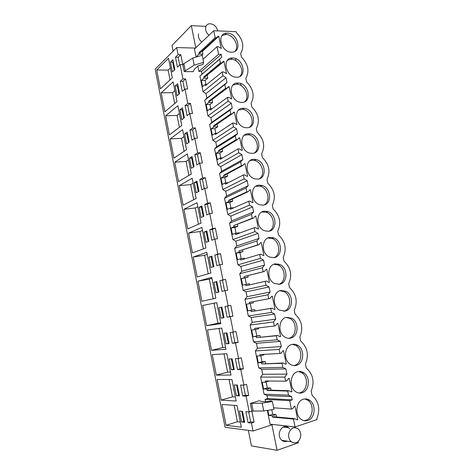 <?xml version="1.0" encoding="UTF-8"?>
<svg xmlns="http://www.w3.org/2000/svg" width="474" height="474" viewBox="0 0 474 474"><rect width="100%" height="100%" fill="white"/><g stroke="black" fill="none" stroke-linecap="round" stroke-linejoin="round"><path stroke-width="0.71" d="M227.105 317.213L230.269 316.709L233.332 332.102L230.139 332.475L232.284 343.271L235.501 342.986L238.588 358.498L235.335 358.652L237.498 369.53L240.768 369.471L243.879 385.095L240.573 385.03L242.747 395.997L246.083 396.157L249.217 411.906L245.852 411.616L248.044 422.666L251.433 423.051L253.021 431.008L225.061 427.287L155.188 69.174L176.701 47.566L178.106 54.629L175.481 57.2L178.135 57.253L180.778 54.688L182.768 64.683L180.096 64.648L182.94 78.921L180.262 81.303L182.923 81.303L185.612 78.921L187.621 88.988L184.949 89.011L187.811 103.385L185.085 105.584L187.74 105.524L190.477 103.332L192.503 113.476L189.831 113.559L192.717 128.039L189.944 130.048L192.598 129.929L195.383 127.927L197.421 138.147L194.755 138.284L197.658 152.877L194.838 154.69L197.486 154.512L200.324 152.705L202.38 163.003L199.714 163.198L202.641 177.904L199.767 179.522L202.416 179.285L205.307 177.667L207.375 188.042L204.709 188.302L207.659 203.115L204.732 204.531L207.381 204.241L210.32 202.819L212.405 213.276L209.745 213.596L212.713 228.521L209.739 229.736L212.382 229.38L215.374 228.166L217.477 238.695L214.817 239.08L217.809 254.117L214.781 255.131L220.469 253.703L222.584 264.314L219.93 264.759L222.946 279.915L219.859 280.715L225.6 279.429L227.733 290.124L225.079 290.633L228.118 305.908L224.978 306.494L227.105 317.213L229.748 316.638L227.627 305.997M195.442 48.087L176.701 47.566M225.079 290.633L221.974 291.35L219.859 280.715M219.93 264.759L216.873 265.683L214.781 255.131M214.817 239.08L211.819 240.211L209.739 229.736M209.745 213.596L206.794 214.929L204.732 204.531M204.709 188.302L201.817 189.837L199.767 179.522M199.714 163.198L196.87 164.934L194.838 154.69M194.755 138.284L191.964 140.215L189.944 130.048M189.831 113.559L187.088 115.674L185.085 105.584M184.949 89.011L182.253 91.322L180.262 81.303M180.096 64.648L177.454 67.142L175.481 57.2M172.335 77.801L168.477 58.266L156.716 69.998L160.396 88.845L172.335 77.801M196.165 198.47L192.166 178.212L179.302 185.66L183.118 205.183L196.165 198.47M189.215 142.141L187.218 132.05L184.635 133.923L186.614 143.936L189.215 142.141M178.508 181.583L191.33 173.988L187.36 153.872L174.722 162.203L178.508 181.583M179.605 93.621L177.637 83.685L175.143 85.907L177.092 95.772L179.605 93.621M173.146 81.913L161.166 92.809L164.875 111.787L177.033 101.59L173.146 81.913M179.871 109.826L181.838 119.768L184.392 117.789L182.407 107.782L179.871 109.826L182.063 109.767L183.746 118.287M181.767 125.545L177.851 105.726L165.657 115.78L169.39 134.894L181.767 125.545M189.434 158.198L191.425 168.282L194.073 166.67L192.059 156.509L189.434 158.198L191.62 158.043L193.404 167.073M170.172 138.912L173.934 158.156L186.531 149.677L182.585 129.71L170.172 138.912L181.554 138.325L184.113 151.307M217.151 379.455L221.192 400.127L236.165 401.045L231.916 379.544L217.151 379.455M201.154 217.513L203.897 216.274L201.859 205.959L199.133 207.28L201.154 217.513M211.463 350.333L225.938 349.261L221.755 328.079L207.488 329.957L211.463 350.333L222.786 347.578L225.565 347.359M210.889 273.024L206.794 252.316L193.244 257.038L197.137 276.976L210.889 273.024M206.077 242.404L208.868 241.355L206.812 230.962L204.039 232.094L206.077 242.404M205.941 247.991L201.883 227.431L188.563 233.078L192.432 252.873L205.941 247.991M211.801 256.156L208.981 257.092L211.031 267.484L213.875 266.619L211.801 256.156M197.006 202.73L183.918 209.283L187.757 228.942L201.035 223.141L197.006 202.73M229.12 343.579L226.999 332.872L224.024 333.222L226.128 343.846L229.12 343.579M226.821 353.717L212.305 354.617L216.31 375.141L231.034 375.058L226.821 353.717M218.917 292.079L216.825 281.532L213.958 282.279L216.026 292.748L218.917 292.079M201.883 301.257L215.866 298.247L211.748 277.379L197.96 281.171L201.883 301.257M218.97 307.656L221.056 318.202L224.001 317.734L221.891 307.105L218.97 307.656M202.706 305.475L206.658 325.703L220.884 323.659L216.731 302.637L202.706 305.475L214.041 303.194L217.987 323.209L220.718 322.812M229.114 358.978L231.229 369.684L234.274 369.625L232.142 358.836L229.114 358.978M196.941 181.139L194.263 182.644L196.272 192.805L198.967 191.377L196.941 181.139M234.245 384.935L236.378 395.719L239.477 395.867L237.32 384.995L234.245 384.935M241.337 427.234L237.059 405.572L222.039 404.47L226.104 425.296L241.337 427.234M241.562 421.955L244.714 422.316L242.546 411.355L239.417 411.088L241.562 421.955L244.525 421.356M172.897 59.76L170.45 62.153L172.388 71.953L174.853 69.631L172.897 59.76M243.879 385.095L246.527 384.349L248.726 395.381L245.384 395.227L243.363 385.089M246.083 396.157L248.726 395.381M249.217 411.906L251.86 411.088L254.076 422.204L250.675 421.824L248.69 411.859M251.433 423.051L254.076 422.204M272.917 424.485L253.021 431.008M235.531 58.563L235.999 60.832M240.721 83.548L241.165 85.687M267.271 211.374L267.36 211.819M272.704 237.545L272.977 238.872M276.496 255.812L276.674 256.659M278.179 263.911L278.428 265.102M281.971 282.172L282.178 283.179M178.106 54.629L180.778 54.688M182.94 78.921L185.612 78.921M187.811 103.385L190.477 103.332M192.717 128.039L195.383 127.927M197.658 152.877L200.324 152.705M202.641 177.904L205.307 177.667M207.659 203.115L210.32 202.819M212.713 228.521L215.374 228.166M217.809 254.117L220.469 253.703M222.946 279.915L225.6 279.429M228.118 305.908L230.773 305.357L232.924 316.134L229.748 316.638M230.269 316.709L232.924 316.134M233.332 332.102L235.987 331.486L238.149 342.346L234.914 342.637L232.835 332.161M235.501 342.986L238.149 342.346M238.588 358.498L241.236 357.817L243.417 368.76L240.128 368.831L238.078 358.522M240.768 369.471L243.417 368.76M184.155 71.604L193.362 71.669L194.275 69.293L198.162 65.827L202.943 64.423L203.654 62.319L194.18 65.116L184.155 71.604L182.78 64.683L183.853 63.676L185.239 70.614M221.21 54.338L201.491 71.42L198.956 71.408L218.579 54.279L221.21 54.338L221.322 54.877L221.802 57.224L219.592 59.214L220.351 62.924L221.613 62.941L223.355 61.359L223.959 61.371L226.477 73.589L223.461 71.953L222.205 71.947L222.97 75.668L226.021 77.724L227.005 82.512L224.794 84.579L225.565 88.312L226.821 88.3L228.563 86.659L229.167 86.653L231.703 98.971L228.687 97.383L227.431 97.407L228.201 101.152L231.253 103.172L232.242 107.989L230.044 110.134L230.814 113.896L232.07 113.861L233.806 112.154L234.411 112.137L236.964 124.549L233.955 123.015L232.698 123.062L233.469 126.842L236.526 128.81L237.521 133.668L235.329 135.89L236.105 139.688L237.361 139.617L239.092 137.851L239.696 137.816L242.273 150.323L241.669 150.365L239.257 148.842L238.001 148.919L238.783 152.729L241.841 154.654L242.848 159.548L240.656 161.853L241.444 165.675L242.694 165.574L244.418 163.749L245.022 163.702L247.618 176.304L247.013 176.358L244.608 174.87L243.352 174.983L244.14 178.822L247.197 180.695L248.21 185.63L246.03 188.018L246.818 191.869L248.068 191.739L249.792 189.843L250.391 189.784L253.009 202.487L252.405 202.558L249.994 201.106L248.743 201.249L249.537 205.118L252.595 206.948L253.11 209.461L253.614 211.919L251.439 214.384L252.233 218.271L253.489 218.105L255.202 216.15L255.806 216.073L258.443 228.877L257.838 228.96L255.427 227.55L254.177 227.727L254.976 231.626L258.034 233.404L259.065 238.416L256.896 240.964L257.696 244.88L258.946 244.685L260.659 242.664L261.257 242.57L263.917 255.474L263.313 255.575L260.901 254.206L259.651 254.414L260.463 258.342L263.514 260.072L264.557 265.12L262.395 267.757L263.2 271.703L264.451 271.478L266.157 269.386L266.755 269.279L269.433 282.285L268.835 282.403L266.424 281.07L265.173 281.307L265.985 285.271L269.042 286.948L269.576 289.525L270.091 292.043L267.934 294.763L268.752 298.738L269.996 298.478L271.697 296.321L272.295 296.197L274.997 309.315L274.399 309.445L271.987 308.153L270.737 308.426L271.561 312.419L274.618 314.043L275.672 319.174L273.522 321.982L274.345 325.994L275.59 325.697L277.284 323.475L277.882 323.333L280.602 336.552L280.004 336.7L277.592 335.45L276.348 335.758L277.177 339.781L280.235 341.357L281.295 346.53L279.156 349.427L279.986 353.468L281.23 353.142L282.913 350.843L283.511 350.689L286.255 364.014L285.656 364.18L283.245 362.971L282.006 363.309L282.836 367.368L285.893 368.885L286.438 371.527L286.966 374.105L284.833 377.091L285.668 381.161L286.912 380.8L288.589 378.436L289.187 378.264L291.954 391.696L291.356 391.874L288.944 390.712L287.706 391.086L288.542 395.174L291.599 396.643L266.998 395.559L267.609 398.581L265.102 399.333L265.576 401.668M266.998 395.559L264.059 394.172L260.617 377.091L262.697 374.27L261.701 369.347L258.763 367.913L255.344 350.961L257.429 348.218L256.446 343.33L253.507 341.849L250.112 325.022L252.204 322.361L251.724 319.962L251.226 317.509L248.287 315.98L244.922 299.284L247.019 296.7L246.539 294.318L246.047 291.883L243.109 290.307L239.767 273.741L241.87 271.235L241.396 268.871L240.905 266.453L237.972 264.83L234.654 248.382L236.763 245.953L235.803 241.207L232.87 239.542L229.576 223.218L231.691 220.86L230.743 216.156L227.81 214.444L224.54 198.245L226.661 195.958L225.713 191.283L222.78 189.529L219.539 173.448L221.666 171.238L221.204 168.945L220.724 166.599L217.797 164.804L214.574 148.842L216.707 146.703L215.777 142.093L212.844 140.257L209.65 124.413L211.783 122.345L210.859 117.771L207.932 115.893L204.756 100.162L206.895 98.165L206.445 95.926L205.977 93.627L203.05 91.707L199.904 76.095L202.048 74.163L201.491 71.42M198.956 71.408L197.883 66.076M196.07 57.087L194.441 49.035L213.744 30.721L236.123 31.699L236.283 32.463C243.049 39.62 244.507 46.63 240.668 53.479L241.426 57.099C248.192 64.197 249.668 71.254 245.846 78.281L246.604 81.931C253.377 88.958 254.864 96.068 251.054 103.267L251.824 106.946C258.603 113.902 260.102 121.071 256.31 128.448L257.086 132.157C263.87 139.042 265.375 146.265 261.607 153.825L262.383 157.558C269.173 164.371 270.695 171.647 266.939 179.391L267.721 183.154C274.523 189.89 276.052 197.225 272.313 205.159L273.107 208.951C279.909 215.611 281.449 223.005 277.734 231.122L278.528 234.944C285.336 241.533 286.889 248.98 283.191 257.293L283.997 261.144C290.811 267.65 292.375 275.157 288.696 283.665L289.507 287.546C296.321 293.975 297.903 301.541 294.241 310.245L295.059 314.161C301.879 320.507 303.467 328.132 299.829 337.038L300.652 340.978C307.478 347.246 309.084 354.931 305.463 364.038L306.293 368.014C313.124 374.193 314.742 381.943 311.145 391.257L312.129 395.369C318.842 401.496 320.424 409.269 316.869 418.69L317.047 419.543L295.065 426.956L270.115 424.171L267.336 410.407M250.343 403.433L251.866 411.088L263.757 410.97L274.002 409.352L272.414 401.519L262.187 403.167L250.343 403.433L259.45 400.69L261.05 401.407L265.926 401.691L271.081 400.862L272.414 401.519M195.786 47.761L191.324 25.643L205.971 26.343M173.129 51.156L171.997 45.468L191.324 25.643M198.612 33.897C197.942 36.954 198.985 39.686 201.752 42.097M179.687 65.039L178.135 57.253M170.45 62.153L172.643 62.189L174.231 70.211M173.259 61.59L172.643 62.189M156.716 69.998L168.11 70.093L170.048 79.922M170.385 67.906L168.11 70.093M221.802 57.224L202.048 74.163M215.184 37.73L216.44 37.778L218.188 36.255L218.792 36.279L202.362 51.411L202.908 54.125L199.086 54.036L198.849 52.851L215.184 37.73L213.744 30.721M218.579 54.279L217.021 46.683L203.032 59.232M199.086 54.036L196.467 56.453L196.568 56.939M203.654 62.319L202.22 55.257L192.764 58.071L183.853 63.676M295.189 427.619L293.453 419.087L294.692 418.678L297.103 419.798L297.702 419.603L294.911 406.058L294.313 406.248L292.642 408.689L291.397 409.086L289.667 400.643L292.257 399.837L291.599 396.643M218.792 36.279L221.293 48.401L218.277 46.719L217.021 46.683M231.436 52.193L231.946 52.193C242.475 52.181 237.984 33.121 227.49 33.133L226.465 33.162C216.245 33.595 221.145 52.448 231.436 52.193M297.66 371.699C290.343 373.305 288.737 387.021 295.438 391.53C297.53 393.035 299.728 393.456 302.039 392.798C309.486 390.931 310.689 377.037 303.864 372.819C301.891 371.498 299.829 371.124 297.66 371.699M232.639 57.988L232.284 57.988C221.554 57.751 225.784 77.428 236.449 77.191L236.621 77.197C247.606 77.635 243.44 57.751 232.639 57.988M253.643 159.317C244.234 159.454 245.259 176.654 254.882 178.852L257.749 179.131C267.336 178.71 265.707 161.267 255.99 159.507L253.643 159.317M263.135 205.106C272.366 204.495 271.306 187.68 261.968 185.441L258.994 185.144C249.934 185.476 250.42 202.048 259.651 204.709L263.135 205.106M268.562 231.294C277.468 230.488 276.899 214.248 267.946 211.588L264.391 211.173C255.646 211.7 255.676 227.698 264.504 230.761L268.562 231.294M248.329 133.692C238.546 133.621 240.188 151.496 250.183 153.179L252.405 153.351C262.365 153.138 260.102 135.013 250.023 133.798L248.329 133.692M274.031 257.678C282.64 256.689 282.492 240.97 273.931 237.942L269.825 237.403C261.381 238.12 261.008 253.608 269.445 257.009L274.031 257.678M303.366 399.209C296.214 400.98 294.461 414.477 300.877 419.123C303.04 420.782 305.339 421.232 307.774 420.474C315.05 418.441 316.413 404.772 309.872 400.411C307.827 398.942 305.659 398.539 303.366 399.209M243.061 108.262C232.876 107.977 235.211 126.582 245.556 127.684L247.102 127.767C257.459 127.761 254.479 108.919 244.074 108.303L243.061 108.262M290.698 338.104C298.555 336.581 299.343 322.107 291.877 318.255L286.397 317.343C278.688 318.605 277.45 332.878 284.785 337.05C286.699 338.235 288.672 338.584 290.698 338.104M285.099 311.086C293.181 309.735 293.708 294.899 285.893 291.279L280.827 290.485C272.9 291.569 271.904 306.192 279.583 310.15L285.099 311.086M275.305 263.84C267.129 264.741 266.418 279.773 274.47 283.47L279.542 284.276C287.878 283.102 288.091 267.851 279.909 264.51L275.305 263.84M237.829 83.027C227.23 82.523 230.334 101.886 240.982 102.354L241.841 102.384C252.618 102.591 248.844 82.997 238.161 83.033L237.829 83.027M296.345 365.341C303.988 363.647 305.001 349.48 297.862 345.433C295.983 344.266 294.034 343.928 292.008 344.414C284.501 345.848 283.061 359.819 290.07 364.174C292.079 365.519 294.17 365.91 296.345 365.341M216.44 37.778L200.069 52.881L201.77 51.399L202.362 51.411M198.849 52.851L200.069 52.881M202.908 54.125L201.397 55.499M198.091 56.483L196.467 56.453M192.764 58.071L194.18 65.116M218.188 36.255L201.77 51.399M234.98 51.322C239.797 46.286 233.486 34.43 225.991 34.489L222.128 35.485M271.934 424.805L277.083 450.3L251.445 445.921L248.358 430.392M277.083 450.3L298.306 442.793L298.063 441.62M289.65 428.846L288.518 427.678C283.019 422.814 275.927 433.366 280.833 439.297L281.834 440.346C283.511 441.667 285.295 441.928 287.191 441.128M248.044 422.666L250.675 421.824M241.758 411.29L243.731 421.268M226.104 425.296L237.397 421.741L240.318 422.073M234.174 405.359L237.397 421.741M289.667 400.643L265.102 399.333M293.453 419.087L272.526 417.114L272.26 415.799L268.918 415.491L267.875 410.318M291.397 409.086L273.688 407.806M292.257 399.837L267.609 398.581M251.706 403.522L253.234 411.201M274.233 407.847L273.729 408.007M271.744 409.708L272.674 414.3L268.918 415.491M272.674 414.3L276.034 414.59L272.26 415.799M294.692 418.678L273.729 416.729L272.526 417.114M276.034 414.59L276.52 416.99M262.187 403.167L263.757 410.97M297.702 419.603L296.416 419.484M303.941 420.651L305.854 420.296C313.113 418.269 314.481 404.66 307.958 400.311L304.823 398.912M227.005 82.512L206.895 98.165M226.021 77.724L205.977 93.627M219.592 59.214L199.904 76.095M222.97 75.668L203.05 91.707M206.948 84.413L205.236 84.419L205.473 85.616L222.205 71.947M205.236 84.419L202.552 86.618L201.302 80.414L203.968 78.169L203.725 76.978L204.946 76.978L221.613 62.941M220.351 62.924L203.725 76.978M223.959 61.371L206.777 75.437M207.233 75.443L207.79 78.174L205.1 80.408L205.912 84.419M239.832 76.415C245.123 71.438 238.831 59.001 231.116 59.25L227.561 60.151M184.528 89.373L182.923 81.303M175.143 85.907L177.335 85.889L178.971 94.166M177.963 85.332L177.335 85.889M161.166 92.809L172.56 92.679L174.699 103.545M174.876 90.647L172.56 92.679M207.79 78.174L203.968 78.169M205.1 80.408L201.302 80.414M232.242 107.989L211.783 122.345M231.253 103.172L210.859 117.771M224.794 84.579L204.756 100.162M228.201 101.152L207.932 115.893M212.103 108.724L210.16 108.777L210.403 109.98L227.431 97.407M210.16 108.777L207.434 110.797L206.172 104.547L208.886 102.479L208.643 101.276L209.864 101.252L226.821 88.3M225.565 88.312L208.643 101.276M229.167 86.653L211.961 99.653M212.145 99.647L212.702 102.402L209.97 104.464L210.841 108.759M244.691 101.709C250.361 96.921 244.466 84.111 236.609 84.206L233.078 84.994M189.404 113.89L187.74 105.524M182.703 109.257L182.063 109.767M165.657 115.78L177.039 115.425L179.391 127.34M179.397 113.547L177.039 115.425M212.702 102.402L208.886 102.479M209.97 104.464L206.172 104.547M237.521 133.668L216.707 146.703M236.526 128.81L215.777 142.093M230.044 110.134L209.65 124.413M233.469 126.842L212.844 140.257M217.365 133.206L215.125 133.312L215.368 134.527L232.698 123.062M215.125 133.312L212.352 135.161L211.078 128.863L213.839 126.967L213.596 125.758L214.817 125.711L232.07 113.861M230.814 113.896L213.596 125.758M234.411 112.137L232.461 113.476M217.11 124.129L217.655 126.807L214.876 128.691L215.8 133.283M249.543 127.21C255.492 122.73 250.385 109.802 242.498 109.376L238.665 110.015M194.316 138.586L192.598 129.929M184.635 133.923L186.821 133.816L188.557 142.591M187.473 133.348L186.821 133.816M183.948 136.607L181.554 138.325M217.655 126.807L213.839 126.967M214.876 128.691L211.078 128.863M242.848 159.548L221.666 171.238M241.841 154.654L220.724 166.599M235.329 135.89L214.574 148.842M238.783 152.729L217.797 164.804M222.774 157.848L220.126 158.038L220.369 159.258L238.001 148.919M220.126 158.038L217.299 159.702L216.02 153.357L218.828 151.644L218.585 150.424L219.8 150.347L237.361 139.617M236.105 139.688L218.585 150.424M239.696 137.816L238.268 138.692M222.14 148.919L222.644 151.396L219.812 153.102L220.801 157.99M254.402 152.912C260.617 148.759 256.304 135.706 248.417 134.77L244.335 135.22M199.27 163.471L197.486 154.512M192.284 157.617L191.62 158.043M174.722 162.203L186.098 161.385L188.865 175.445M188.534 159.827L186.098 161.385M222.644 151.396L218.828 151.644M219.812 153.102L216.02 153.357M248.21 185.63L226.661 195.958M247.197 180.695L225.713 191.283M240.656 161.853L219.539 173.448M244.14 178.822L222.78 189.529M228.409 182.638L225.162 182.94L225.411 184.173L243.352 174.983M225.162 182.94L222.288 184.422L221.002 178.028L223.858 176.5L223.609 175.273L224.83 175.167L242.694 165.574M241.444 165.675L223.609 175.273M245.022 163.702L243.885 164.312M227.206 173.893L227.668 176.168L224.789 177.691L225.837 182.881M259.26 178.817C265.748 175.007 262.217 161.8 254.354 160.384L252.014 160.194L250.082 160.615M204.258 188.539L202.416 179.285M194.263 182.644L196.449 182.449L198.292 191.739M197.125 182.069L196.449 182.449M179.302 185.66L190.672 184.605L193.659 199.761M193.149 183.213L190.672 184.605M227.668 176.168L223.858 176.5M224.789 177.691L221.002 178.028M253.614 211.919L231.691 220.86M252.595 206.948L230.743 216.156M246.03 188.018L224.54 198.245M249.537 205.118L227.81 214.444M234.067 207.707L230.24 208.039L230.488 209.277L248.743 201.249M230.24 208.039L227.319 209.33L226.015 202.89L228.924 201.545L228.675 200.312L229.89 200.176L248.068 191.739M246.818 191.869L228.675 200.312M250.391 189.784L249.443 190.228M232.307 199.056L232.728 201.124L229.801 202.463L230.915 207.956M264.125 204.922C270.885 201.474 268.124 188.095 260.297 186.211L255.919 186.211M209.283 213.804L207.381 204.241M199.133 207.28L201.32 207.031L203.21 216.582M202.001 206.7L201.32 207.031M183.918 209.283L195.282 207.991L198.488 224.255M197.8 206.765L195.282 207.991M232.728 201.124L228.924 201.545M229.801 202.463L226.015 202.89M259.065 238.416L236.763 245.953M258.034 233.404L235.803 241.207M251.439 214.384L229.576 223.218M254.976 231.626L232.87 239.542M239.24 233.232L239.151 232.781L235.353 233.321L235.602 234.571L254.177 227.727M235.353 233.321L232.379 234.423L231.069 227.935L234.026 226.779L233.777 225.535L253.489 218.105M252.233 218.271L233.777 225.535M255.806 216.073L254.988 216.399M237.45 224.403L237.829 226.27L234.855 227.425L236.028 233.226M268.989 231.217C276.022 228.154 274.025 214.58 266.252 212.257L261.826 212.014M214.349 239.257L212.382 229.38M204.039 232.094L206.22 231.798L208.163 241.616M206.919 231.513L206.22 231.798M188.563 233.078L199.921 231.543L203.346 248.927M202.487 230.477L199.921 231.543M237.829 226.27L234.032 226.779M234.855 227.425L231.069 227.935M264.557 265.12L241.87 271.235M263.514 260.072L240.905 266.453M256.896 240.964L234.654 248.382M260.463 258.342L237.972 264.83M244.46 258.946L244.3 258.17L240.502 258.798L240.756 260.054L259.651 254.414M240.502 258.798L237.48 259.711L236.165 253.169L239.169 252.209L238.92 250.953L258.946 244.685M257.696 244.88L238.92 250.953M261.257 242.57L260.534 242.807M242.635 249.952L242.966 251.605L239.945 252.565L241.183 258.686M273.871 257.708C281.165 255.053 279.921 241.248 272.2 238.505L267.804 238.025M219.45 264.901L217.424 254.71M208.981 257.092L211.161 256.748L213.158 266.838M211.872 256.511L211.161 256.748M193.244 257.038L204.596 255.255L208.246 273.782M207.203 254.366L204.596 255.255M242.966 251.605L239.174 252.209M239.945 252.565L236.165 253.169M270.091 292.043L247.019 296.7M269.042 286.948L246.047 291.883M262.395 267.757L239.767 273.741M265.985 285.271L243.109 290.307M249.715 284.868L249.49 283.742L245.698 284.465L245.953 285.733L265.173 281.307M245.698 284.465L242.623 285.182L241.296 278.594L244.353 277.829L244.098 276.561L264.451 271.478M263.2 271.703L244.098 276.561M266.755 269.279L266.104 269.445M247.855 275.69L248.145 277.13L245.07 277.9L246.373 284.335M278.777 284.388C286.314 282.16 285.81 268.106 278.155 264.966L273.853 264.261M224.593 290.746L222.502 280.235M213.958 282.279L216.138 281.882L218.188 292.251M216.861 281.692L216.138 281.882M197.96 281.171L209.301 279.139L213.182 298.827M211.949 278.422L209.301 279.139M248.145 277.13L244.353 277.829M245.07 277.9L241.296 278.594M275.672 319.174L252.204 322.361M274.618 314.043L251.226 317.509M267.934 294.763L244.922 299.284M271.561 312.419L248.287 315.98M255 310.92L254.716 309.516L250.93 310.328L251.184 311.608L270.737 308.426M250.93 310.328L247.801 310.849L246.462 304.213L249.573 303.638L249.318 302.365L268.752 298.738M254.716 309.516L247.801 310.849M250.248 303.502L251.576 310.037M253.122 301.654L253.365 302.85L249.573 303.638M274.997 309.315L274.345 309.415M271.987 308.153L251.184 311.608M283.713 311.252C291.474 309.475 291.7 295.142 284.104 291.629L279.962 290.716M221.056 318.202L223.971 317.61M221.157 307.247L223.23 317.728M206.658 325.703L217.987 323.209M216.737 302.649L214.041 303.194M281.295 346.53L257.429 348.218M280.235 341.357L256.446 343.33M273.522 321.982L250.112 325.022M277.177 339.781L253.507 341.849M260.321 337.132L259.983 335.485L256.197 336.392L256.458 337.684L276.348 335.758M256.197 336.392L253.021 336.712L251.67 330.023L254.834 329.655L254.574 328.369L274.345 325.994M259.983 335.485L253.021 336.712M255.51 329.495L256.789 335.805M258.449 327.901L258.62 328.766L254.834 329.655M280.602 336.552L279.856 336.623M277.592 335.45L256.458 337.684M288.684 338.312L288.873 338.27C296.706 336.747 297.506 322.326 290.058 318.492L286.124 317.414M232.284 343.271L234.914 342.637M226.128 343.846L229.055 343.253M226.246 332.961L228.302 343.324M219.018 328.441L222.786 347.578M286.966 374.105L262.697 374.27M285.893 368.885L261.701 369.347M279.156 349.427L255.344 350.961M282.836 367.368L258.763 367.913M265.677 363.546L265.292 361.65L261.512 362.657L261.772 363.955L282.006 363.309M261.512 362.657L258.283 362.77L256.92 356.033L260.137 355.867L259.876 354.57L279.986 353.468M265.292 361.65L262.045 361.775L258.283 362.77M260.813 355.69L262.045 361.775M263.811 354.356L263.917 354.884L260.137 355.867M286.255 364.014L285.384 364.038M283.245 362.971L261.772 363.955M293.708 365.561L294.49 365.395C302.116 363.706 303.135 349.599 296.013 345.564L292.328 344.343M237.498 369.53L240.128 368.831M231.229 369.684L234.174 369.092M231.377 358.871L233.404 369.11M216.31 375.141L227.621 372.12L230.447 372.084M224.03 353.888L227.621 372.12M284.833 377.091L260.617 377.091M288.542 395.174L264.059 394.172M271.075 390.161L270.642 388.022L266.868 389.124L267.129 390.434L287.706 391.086M266.862 389.124L263.58 389.03L262.211 382.24L265.481 382.281L265.215 380.978L285.668 381.161M270.642 388.022L267.336 387.933L263.58 389.03M266.151 382.085L267.336 387.933M269.22 381.013L265.481 382.281M291.954 391.696L290.912 391.66M288.944 390.712L268.337 390.078L267.129 390.434M298.792 393.005L300.149 392.733C307.585 390.878 308.787 377.037 301.979 372.837L298.561 371.509M242.747 395.997L245.384 395.227M236.378 395.719L239.329 395.126M236.544 384.983L238.546 395.091M221.192 400.127L232.491 396.845L235.365 396.987M229.084 379.526L232.491 396.845M217.75 30.899C216.405 26.135 213.573 23.759 209.253 23.765C207.511 24.109 206.35 25.14 205.775 26.876C205.1 29.981 206.166 32.771 208.981 35.242M300.593 437.034C301.126 433.55 300.255 430.795 297.992 428.769C293.726 426.452 290.657 428.028 288.779 433.497C288.233 436.921 289.063 439.659 291.255 441.721C295.61 444.162 298.721 442.598 300.593 437.034M224.972 34.519L226.465 33.162M283.132 427.062L288.518 427.678M307.958 400.311L309.872 400.411M230.767 59.25L232.284 57.988M236.609 84.206L238.161 83.033M242.498 109.376L244.074 108.303M248.417 134.77L250.023 133.798M254.354 160.384L255.99 159.507M260.297 186.211L261.968 185.441M266.252 212.257L267.946 211.588M272.2 238.505L273.931 237.942M278.155 264.966L279.909 264.51M284.104 291.629L285.893 291.279M290.058 318.492L291.877 318.255M296.013 345.564L297.862 345.433M301.979 372.837L303.864 372.819M281.834 440.346L291.255 441.721"/></g></svg>
